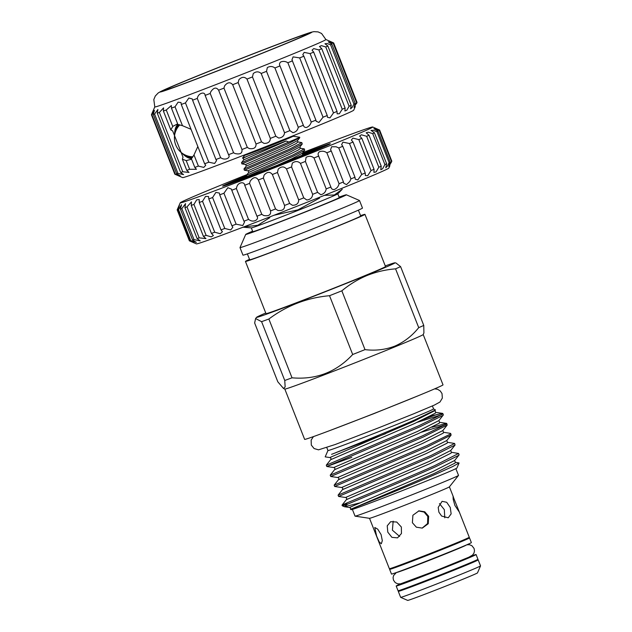 <?xml version="1.0" encoding="UTF-8"?>
<svg xmlns="http://www.w3.org/2000/svg" width="632" height="632" viewBox="0 0 632 632"><rect width="100%" height="100%" fill="white"/><g stroke="black" fill="none" stroke-linecap="round" stroke-linejoin="round"><path stroke-width="0.95" d="M355.303 106.547L353.707 110.205A91.948 1.683 158.5 0 1 318.449 125.531A91.948 1.683 158.5 0 1 230.301 160.402A91.948 1.683 158.5 0 1 182.64 177.592L178.287 175.704M174.827 173.99C180.199 176.486 180.199 176.549 174.827 174.179A98.031 1.793 -21.5 0 0 175.262 174.124L180.223 175.83L176.636 173.761A98.031 1.793 -21.5 0 0 177.924 173.373L183.556 174.614L180.649 172.473A98.031 1.793 -21.5 0 0 182.751 171.754L189.008 172.418L186.756 170.34A98.031 1.793 -21.5 0 0 189.632 169.305L196.457 169.281L194.814 167.417A98.031 1.793 -21.5 0 0 198.393 166.097L203.773 167.393L205.724 165.3L204.626 163.775A98.031 1.793 -21.5 0 0 208.813 162.203L214.635 163.443L216.563 160.56L215.947 159.501A98.031 1.793 -21.5 0 0 220.639 157.716L221.224 158.024C225.19 160.678 231.099 157.763 228.5 154.706A98.031 1.793 -21.5 0 0 233.587 152.746L234.93 153.497C240.081 154.69 242.427 153.355 241.969 149.5A98.031 1.793 -21.5 0 0 247.325 147.422L249.316 148.575C253.914 149.215 256.15 147.698 256.031 144.025A98.031 1.793 -21.5 0 0 261.522 141.868L264.026 143.385C268.079 143.504 270.18 141.845 270.338 138.4A98.031 1.793 -21.5 0 0 275.829 136.228L278.696 138.045C282.204 137.705 284.155 135.943 284.542 132.767A98.031 1.793 -21.5 0 0 289.891 130.634L292.972 132.696C295.95 131.97 297.719 130.168 298.28 127.277A98.031 1.793 -21.5 0 0 303.368 125.231C303.716 126.795 304.758 127.545 306.496 127.466C308.953 126.455 310.533 124.654 311.221 122.047A98.031 1.793 -21.5 0 0 315.913 120.143L316.182 121.273L318.939 122.474L323.047 117.22L299.687 57.915A98.031 1.793 -21.5 0 0 303.873 56.193L302.799 54.636L304.19 52.385L310.107 53.601A98.031 1.793 -21.5 0 0 313.685 52.108L312.058 50.173L313.717 48.609L318.868 49.912A98.031 1.793 -21.5 0 0 321.743 48.68L319.508 46.507L321.443 45.646L325.749 46.942A98.031 1.793 -21.5 0 0 327.858 46.002L324.959 43.727L327.178 43.569L330.583 44.754A98.031 1.793 -21.5 0 0 331.863 44.137L328.285 41.902L333.246 43.411A98.031 1.793 -21.5 0 0 333.68 43.118C328.822 40.867 328.316 40.582 332.14 42.257L333.68 42.937L357.001 102.337M289.891 130.634L266.53 71.329L267.328 67.585C269.975 66.036 272.503 66.163 274.92 67.964A98.031 1.793 -21.5 0 0 280 65.918L303.51 125.665M228.729 155.188L205.139 95.4A98.031 1.793 -21.5 0 0 210.227 93.441L210.685 91.948C213.616 87.508 216.263 86.924 218.609 90.194A98.031 1.793 -21.5 0 0 223.965 88.117L224.613 85.865C227.512 82.2 230.206 81.82 232.671 84.712A98.031 1.793 -21.5 0 0 238.161 82.563L238.928 79.671C241.787 76.764 244.473 76.575 246.978 79.087A98.031 1.793 -21.5 0 0 252.468 76.922L253.282 73.525C256.063 71.337 258.693 71.313 261.174 73.462A98.031 1.793 -21.5 0 0 266.53 71.329M323.047 117.22A98.031 1.793 -21.5 0 0 327.234 115.498L327.487 117.299L329.983 117.86L333.475 112.907A98.031 1.793 -21.5 0 0 337.046 111.414L337.14 113.847L339.368 113.721L342.228 109.225A98.031 1.793 -21.5 0 0 345.104 107.993L344.906 110.995L346.857 110.165L349.109 106.247A98.031 1.793 -21.5 0 0 351.218 105.315L350.594 108.815L352.269 107.282L353.944 104.059A98.031 1.793 -21.5 0 0 355.224 103.443L354.07 107.369L356.606 102.716A98.031 1.793 -21.5 0 0 357.041 102.431L333.68 43.118M329.398 41.08L332.14 42.257M357.041 102.431L356.385 103.806M355.224 103.443L331.863 44.137M351.218 105.315L327.858 46.002M345.104 107.993L321.743 48.68M337.046 111.414L313.685 52.108M327.234 115.498L303.873 56.193M315.913 120.143L291.96 59.779L293.098 56.88L299.687 57.915M311.221 122.047L287.86 62.742C285.553 61.257 283.175 61.004 280.703 61.991C279.399 63.168 279.162 64.472 280 65.918L279.802 65.475M275.829 136.228L252.468 76.922M261.522 141.868L238.161 82.563M247.325 147.422L223.965 88.117M233.587 152.746L210.227 93.441M220.639 157.716L197.279 98.41L197.484 97.77C198.543 93.03 204.91 91.269 205.139 95.4L204.997 94.942M186.756 170.34L182.364 159.177L186.211 160.623L191.48 159.232M182.364 159.177L183.004 157.171L172.631 130.848L170.838 129.931L163.396 111.035A98.031 1.793 -21.5 0 0 166.271 110L171.351 105.528L171.454 108.112A98.031 1.793 -21.5 0 0 175.032 106.792L178.082 102.186L180.997 102.534L181.266 104.47A98.031 1.793 -21.5 0 0 185.453 102.898L188.857 98.007L192.294 98.955L192.586 100.196A98.031 1.793 -21.5 0 0 197.279 98.41M177.323 124.014L172.741 126.424L170.838 129.931M191.583 158.553A18.984 11.044 67.8 0 1 182.206 153.252M174.685 134.861A18.984 11.044 67.8 0 1 177.845 124.33M153.268 110.434L154.785 106.927A91.948 1.683 -21.5 0 0 201.853 90.013A91.948 1.683 -21.5 0 0 290.625 54.905A91.948 1.683 -21.5 0 0 325.891 39.547L321.577 33.48L318.086 31.9L313.914 31.647L311.142 32.248L297.111 37.083A81.528 1.493 -21.5 0 0 191.37 78.368A81.528 1.493 -21.5 0 0 174.163 85.51A81.528 1.493 -21.5 0 0 182.569 84.269A81.528 1.493 -21.5 0 0 280.545 45.852A81.528 1.493 -21.5 0 0 297.111 37.083M151.506 114.779L151.467 114.684C153.734 109.296 153.734 109.36 151.467 114.866A98.031 1.793 -21.5 0 0 151.893 114.811L154.429 110.347L153.276 114.455A98.031 1.793 -21.5 0 0 154.564 114.06L157.897 109.486L157.289 113.168A98.031 1.793 -21.5 0 0 159.39 112.441L163.585 107.867L163.396 111.035M151.467 114.684C153.734 109.296 153.734 109.36 151.467 114.866L174.827 174.179M287.86 62.742A98.031 1.793 -21.5 0 0 292.553 60.83M191.63 158.506A18.928 11.013 67.8 0 1 182.332 153.339M174.716 134.711A18.928 11.013 67.8 0 1 177.861 124.378M178.848 124.615A18.257 10.618 -112.2 0 0 175.901 130.721M185.974 155.354A18.257 10.618 -112.2 0 0 192.389 157.652M277.922 46.808A76.733 1.406 -21.5 0 0 307.35 33.986A76.733 1.406 -21.5 0 0 268.142 48.087A76.733 1.406 -21.5 0 0 193.992 77.412A76.733 1.406 -21.5 0 0 164.557 90.234A76.733 1.406 -21.5 0 0 203.773 76.124A76.733 1.406 -21.5 0 0 277.922 46.808M246.709 176.107A42.494 0.774 -21.5 0 0 236.929 180.499A42.494 0.774 -21.5 0 0 258.322 172.82A42.494 0.774 -21.5 0 0 299.702 156.467A42.494 0.774 -21.5 0 0 315.984 149.357A42.494 0.774 -21.5 0 0 302.357 154.113M246.812 176.375A34.144 0.624 -21.5 0 0 244.703 177.458A34.144 0.624 -21.5 0 0 262.399 171.075A34.144 0.624 -21.5 0 0 295.136 158.126A34.144 0.624 -21.5 0 0 308.226 152.438A34.144 0.624 -21.5 0 0 302.499 154.303M292.964 156.373L304.711 150.29L304.3 148.899L292.49 155.172L246.535 175.246L246.883 176.541L292.964 156.373M300.469 148.267L298.47 149.942L290.048 154.082L248.724 172.418L248.178 170.711L289.409 152.454L299.916 146.908L300.469 148.267L304.3 148.899M290.483 150.084L302.23 144.001L301.82 142.611L290.009 148.883L244.055 168.957L244.402 170.253L290.483 150.084M297.988 141.979L295.989 143.654L287.576 147.793L246.243 166.129L245.706 164.423L286.928 146.158L297.443 140.62L297.988 141.979L301.82 142.611M247.452 176.636L246.883 176.541M248.092 170.814L244.402 170.253M245.611 164.525L242.048 163.87L288.01 143.796L299.75 137.713L299.702 137.231A31.774 0.585 -21.5 0 0 299.679 137.223A31.774 0.585 -21.5 0 1 288.737 142.042L286.178 141.007L284.898 141.378L242.467 158.134L244.75 155.267A25.959 0.474 -21.5 0 0 258.014 150.503A25.959 0.474 -21.5 0 0 283.104 140.581A25.959 0.474 -21.5 0 0 293.058 136.243L299.679 137.223M288.737 142.042L241.574 162.669L241.93 163.965M295.784 134.703A3.042 3.026 -101.6 0 1 294.907 135.058M246.575 175.759A57.875 1.059 -21.5 0 0 244.813 176.478A57.875 1.059 -21.5 0 0 222.614 186.148A57.875 1.059 -21.5 0 0 252.192 175.514A57.875 1.059 -21.5 0 0 308.116 153.394A57.875 1.059 -21.5 0 0 330.307 143.733A57.875 1.059 -21.5 0 0 302.254 153.781M236.131 224.178L223.941 193.234A108.846 1.991 158.5 0 1 219.715 194.838L219.399 193.068L215.899 192.397L212.589 197.524A108.846 1.991 158.5 0 1 208.797 198.946L208.576 196.552L205.55 196.41L202.524 201.284A108.846 1.991 158.5 0 1 199.246 202.493L199.206 199.507L196.671 199.846L193.937 204.428A108.846 1.991 158.5 0 1 191.227 205.4L191.488 201.877L186.985 206.901A108.846 1.991 158.5 0 1 184.915 207.62L185.555 203.623L181.826 208.655A108.846 1.991 158.5 0 1 180.42 209.105L181.542 204.697L178.54 209.658A108.846 1.991 158.5 0 1 177.829 209.832C180.112 203.875 179.899 203.899 177.197 209.887A108.846 1.991 158.5 0 1 177.165 209.863L189.355 240.808A108.846 1.991 -21.5 0 0 189.387 240.832C195.493 243.478 195.699 243.454 190.019 240.776A108.846 1.991 -21.5 0 0 190.73 240.602L196.378 242.356L192.602 240.049A108.846 1.991 -21.5 0 0 194.008 239.599L200.249 240.911L197.105 238.564A108.846 1.991 -21.5 0 0 199.175 237.845L205.961 238.62L203.417 236.344A108.846 1.991 -21.5 0 0 206.119 235.373L211.246 236.874L213.395 235.531L211.436 233.429A108.846 1.991 -21.5 0 0 214.714 232.221L220.244 233.722L222.425 231.707L220.987 229.89A108.846 1.991 -21.5 0 0 224.779 228.468L230.688 229.945L232.86 227.228L231.905 225.782A108.846 1.991 -21.5 0 0 236.131 224.178L242.767 225.529L244.497 222.164L243.952 221.192A108.846 1.991 -21.5 0 0 248.542 219.43L249.909 220.22C254.064 222.764 259.397 219.114 256.916 216.207A108.846 1.991 -21.5 0 0 261.774 214.327L263.726 215.504C268.877 216.381 271.144 214.856 270.536 210.922A108.846 1.991 -21.5 0 0 275.56 208.963L278.009 210.495C282.646 210.883 284.827 209.2 284.55 205.447A108.846 1.991 -21.5 0 0 289.646 203.441L292.466 205.297C296.606 205.218 298.675 203.409 298.675 199.878A108.846 1.991 -21.5 0 0 303.755 197.871L306.828 200.004C310.47 199.515 312.413 197.626 312.65 194.332A108.846 1.991 -21.5 0 0 317.604 192.357L320.811 194.727C323.963 193.898 325.757 191.954 326.191 188.913A108.846 1.991 -21.5 0 0 330.923 187.009C331.223 188.739 332.29 189.584 334.138 189.56C336.817 188.462 338.452 186.519 339.044 183.73A108.846 1.991 -21.5 0 0 343.46 181.937L343.753 183.264L346.557 184.599L349.796 181.487L350.958 178.88A108.846 1.991 -21.5 0 0 354.979 177.229L355.239 179.18L357.823 179.954L361.694 174.456A108.846 1.991 -21.5 0 0 365.233 172.986L365.359 175.522L367.713 175.704L371.039 170.553A108.846 1.991 -21.5 0 0 374.041 169.281L373.931 172.37L376.032 171.936L378.829 167.235A108.846 1.991 -21.5 0 0 381.222 166.2L380.772 169.787L382.637 168.72L384.896 164.581A108.846 1.991 -21.5 0 0 386.642 163.791L385.765 167.82L387.377 166.129L389.138 162.621A108.846 1.991 -21.5 0 0 390.197 162.1C388.396 166.864 388.388 167.567 390.173 164.209L391.453 161.421A108.846 1.991 -21.5 0 0 391.808 161.168L379.619 130.224A108.846 1.991 158.5 0 1 379.263 130.476L373.923 128.746L378.007 131.156A108.846 1.991 158.5 0 1 376.949 131.685L373.283 130.35L371.008 130.358L374.452 132.846A108.846 1.991 158.5 0 1 372.714 133.636L368.243 132.183L366.205 132.807L369.033 135.256A108.846 1.991 158.5 0 1 366.639 136.291L361.401 134.79L359.624 136.046L361.852 138.345A108.846 1.991 158.5 0 1 358.85 139.609L352.909 138.131L351.368 140.004L353.043 142.042A108.846 1.991 158.5 0 1 349.504 143.519L342.931 142.145L341.62 144.61L342.789 146.284A108.846 1.991 158.5 0 1 338.768 147.935L336.129 146.782L331.642 146.743L330.56 149.776L331.271 150.993A108.846 1.991 158.5 0 1 326.855 152.786C324.5 151.088 321.972 150.779 319.286 151.846C317.935 153.134 317.754 154.548 318.733 156.065A108.846 1.991 158.5 0 1 314.001 157.968C311.584 155.97 308.945 155.764 306.086 157.352L305.414 161.413A108.846 1.991 158.5 0 1 300.461 163.388C298.004 161.049 295.286 160.97 292.308 163.143L291.565 166.927A108.846 1.991 158.5 0 1 286.486 168.934C284.037 166.24 281.28 166.303 278.214 169.123L277.456 172.496A108.846 1.991 158.5 0 1 272.36 174.503C269.959 171.438 267.202 171.659 264.089 175.159L263.37 178.019A108.846 1.991 158.5 0 1 258.346 179.978C256.055 176.549 253.337 176.936 250.193 181.139L249.585 183.383A108.846 1.991 158.5 0 1 244.726 185.263L244.576 184.797M391.769 161.073L379.619 130.034L374.902 127.996M377.636 129.165L379.619 130.224M391.808 161.168L390.963 162.993M390.197 162.1L378.007 131.156M388.798 166.5L390.173 164.209M386.642 163.791L374.452 132.846M381.222 166.2L369.033 135.256M374.041 169.281L361.852 138.345M365.233 172.986L353.043 142.042M354.979 177.229L342.789 146.284M343.46 181.937L331.271 150.993M331.136 187.712L318.433 155.472M317.627 192.42L305.382 161.342M303.755 197.871L291.565 166.927M289.646 203.441L277.456 172.496M275.56 208.963L263.37 178.019M261.774 214.327L249.585 183.383M248.542 219.43L236.352 188.494A108.846 1.991 158.5 0 1 231.77 190.248L231.478 189.126L227.86 187.696L223.941 193.234M257.113 216.634L244.726 185.263C244.521 181.329 238.059 182.158 236.803 186.954L236.352 188.494M246.978 174.614A103.443 1.888 -21.5 0 0 219.889 185.571A103.443 1.888 -21.5 0 0 180.223 202.809A103.443 1.888 -21.5 0 0 232.292 184.141A103.443 1.888 -21.5 0 0 333.032 144.309A103.443 1.888 -21.5 0 0 372.675 127A103.443 1.888 -21.5 0 0 302.886 152.581M177.165 209.863A108.846 1.991 158.5 0 1 177.173 209.824L180.223 202.809M189.387 240.832C195.493 243.478 195.699 243.454 190.019 240.776L177.829 209.832C180.112 203.875 179.899 203.899 177.197 209.887L189.387 240.832L196.402 243.881A103.443 1.888 158.5 0 0 250.019 224.542A103.443 1.888 158.5 0 0 349.188 185.318A103.443 1.888 158.5 0 0 388.854 168.073L389.889 165.695M477.484 572.9A37.525 0.687 158.5 0 1 463.098 579.157A37.525 0.687 158.5 0 1 427.121 593.385A37.525 0.687 158.5 0 1 407.672 600.4L400.656 597.351A42.929 0.782 158.5 0 1 400.649 597.343A42.929 0.782 158.5 0 0 422.911 589.324A42.929 0.782 158.5 0 0 464.07 573.042A42.929 0.782 158.5 0 0 480.533 565.885A42.929 0.782 158.5 0 1 480.533 565.885L477.484 572.9M474.166 561.113A42.929 0.782 158.5 0 1 478.179 559.897A42.929 0.782 158.5 0 1 461.716 567.07A42.929 0.782 158.5 0 1 420.233 583.478A42.929 0.782 158.5 0 1 398.294 591.37A42.929 0.782 158.5 0 1 402.063 589.522M403.445 589.032L403.556 589.293A37.28 0.679 -21.5 0 0 422.603 582.443A37.28 0.679 -21.5 0 0 458.627 568.2A37.28 0.679 -21.5 0 0 472.926 561.966L472.815 561.706M400.83 583.794A42.929 0.782 -21.5 0 0 396.185 586.022A42.929 0.782 -21.5 0 0 418.123 578.13A42.929 0.782 -21.5 0 0 459.614 561.722A42.929 0.782 -21.5 0 0 476.078 554.548A42.929 0.782 -21.5 0 0 471.156 556.089M396.185 586.022L398.049 590.738A42.929 0.782 -21.5 0 0 419.988 582.846A42.929 0.782 -21.5 0 0 461.471 566.438A42.929 0.782 -21.5 0 0 477.934 559.273L476.078 554.548M470.706 556.334L470.816 556.626A37.28 0.679 158.5 0 1 456.517 562.851A37.28 0.679 158.5 0 1 420.493 577.095A37.28 0.679 158.5 0 1 401.446 583.952L401.336 583.66M396.88 572.363L396.888 572.379A37.28 0.679 -21.5 0 0 415.935 565.522A37.28 0.679 -21.5 0 0 451.959 551.278A37.28 0.679 -21.5 0 0 466.258 545.053L466.25 545.037M464.149 539.688L464.251 539.957A37.28 0.679 158.5 0 1 449.952 546.182A37.28 0.679 158.5 0 1 413.928 560.434A37.28 0.679 158.5 0 1 394.882 567.283L394.779 567.015M393.388 567.504A42.929 0.782 -21.5 0 0 389.62 569.353A42.929 0.782 -21.5 0 0 411.558 561.461A42.929 0.782 -21.5 0 0 453.049 545.061A42.929 0.782 -21.5 0 0 469.513 537.887A42.929 0.782 -21.5 0 0 465.492 539.104M389.62 569.353L391.485 574.069A42.929 0.782 -21.5 0 0 413.415 566.177A42.929 0.782 -21.5 0 0 454.906 549.777A42.929 0.782 -21.5 0 0 471.369 542.604L469.513 537.887M454.866 505.387L459.361 512.125L453.073 496.476L453.176 499.256L454.866 505.387M455.862 468.652L458.516 475.375A55.608 1.019 158.5 0 1 458.5 475.414L449.392 486.861A42.929 0.782 158.5 0 1 432.936 494.003A42.929 0.782 158.5 0 1 392.014 510.19A42.929 0.782 158.5 0 1 369.538 518.319L355.073 516.154A55.608 1.019 158.5 0 1 355.034 516.139L352.387 509.416M450.245 507.425L446.682 502.274L442.092 501.326L438.213 507.393L438.885 512.149L441.618 516.052L448.246 517.79L451.145 513.871L450.245 507.425M459.361 512.125L469.26 537.255A42.929 0.782 158.5 0 1 452.796 544.428A42.929 0.782 158.5 0 1 411.313 560.837A42.929 0.782 158.5 0 1 389.375 568.729L369.515 518.311M439.461 503.601L444.32 509.637L444.778 517.821M418.526 510.94L424.088 512.062L427.793 516.447L427.572 523.557L422.16 528.099M412.388 522.719L416.362 527.191L422.271 528.107L428.251 523.723L428.654 516.281L424.759 511.794L418.945 510.853L412.901 515.254L412.388 522.719M376.601 536.031L379.161 541.822L381.301 543.797L382.313 540.684L381.104 534.593L377.715 529.142L374.776 527.475L376.601 536.031M458.5 475.414A55.608 1.019 158.5 0 1 437.186 484.665A55.608 1.019 158.5 0 1 384.185 505.639A55.608 1.019 158.5 0 1 355.073 516.154M399.637 536.426L392.401 530.193L393.167 521.195M387.795 532.152L391.927 537.35L397.536 537.872L401.454 533.511L401.352 527.009L396.73 522.024L390.663 521.692L387.234 525.832L387.795 532.152M337.804 193.842L339.281 197.587A46.484 0.853 158.5 0 1 321.451 205.353A46.484 0.853 158.5 0 1 276.54 223.12A46.484 0.853 158.5 0 1 252.784 231.66L251.315 227.915M324.39 195.351L334.336 194.988L342.268 189.252L337.717 193.905A46.484 0.853 158.5 0 1 319.966 201.584A46.484 0.853 158.5 0 1 276.374 218.838A46.484 0.853 158.5 0 1 251.418 227.899L243.446 227.236M274.019 215.259L297.972 209.84L319.579 198.085M243.636 226.983L257.856 225.245L269.817 217.637M423.203 334.549L443.016 384.856A74.371 1.359 -21.5 0 1 414.497 397.275A74.371 1.359 -21.5 0 1 342.631 425.699A74.371 1.359 -21.5 0 1 304.632 439.366L284.819 389.059A74.371 1.359 -21.5 0 0 323.379 375.163A74.371 1.359 -21.5 0 0 394.676 346.96A74.371 1.359 -21.5 0 0 423.195 334.565L423.906 332.945L423.764 325.425A83.155 1.517 -21.5 0 1 418.724 327.653L395.561 268.845C385.702 269.643 376.174 271.863 367.002 275.512C357.988 279.289 349.599 284.392 341.841 290.823L365.004 349.63C375.44 350.902 385.37 349.733 394.81 346.123C404.061 342.094 412.032 335.932 418.724 327.653M265.756 312.998A74.371 1.359 -21.5 0 0 256.584 317.296A74.371 1.359 -21.5 0 0 293.596 304.055A74.371 1.359 -21.5 0 0 366.434 275.268A74.371 1.359 -21.5 0 0 394.905 262.817A74.371 1.359 -21.5 0 0 385.267 265.922M395.561 268.845A83.155 1.517 -21.5 0 0 400.601 266.625L423.764 325.425M394.905 262.817L395.94 262.967L400.601 266.625M249.529 259.357A64.227 1.177 -21.5 0 0 245.445 261.435L266.001 313.638A64.227 1.177 -21.5 0 0 298.825 301.827A64.227 1.177 -21.5 0 0 360.888 277.29A64.227 1.177 -21.5 0 0 385.52 266.554L364.956 214.359A64.227 1.177 -21.5 0 0 360.556 215.623M245.445 261.435A64.227 1.177 -21.5 0 0 278.262 249.632A64.227 1.177 -21.5 0 0 340.324 225.087A64.227 1.177 -21.5 0 0 364.956 214.359M247.373 253.874L249.687 259.76A59.661 1.09 -21.5 0 0 280.173 248.795A59.661 1.09 -21.5 0 0 337.828 225.995A59.661 1.09 -21.5 0 0 360.714 216.025L358.391 210.14M239.994 247.602L242.965 255.146A64.227 1.177 -21.5 0 0 275.781 243.344A64.227 1.177 -21.5 0 0 337.851 218.798A64.227 1.177 -21.5 0 0 362.484 208.07L359.505 200.518A64.227 1.177 -21.5 0 0 359.49 200.502A64.227 1.177 -21.5 0 1 334.873 211.246A64.227 1.177 -21.5 0 1 272.811 235.791A64.227 1.177 -21.5 0 1 239.994 247.602A64.227 1.177 -21.5 0 0 239.994 247.602L245.714 234.425A54.083 0.988 -21.5 0 0 272.937 224.66A54.083 0.988 -21.5 0 0 325.614 203.836A54.083 0.988 -21.5 0 0 346.344 194.79A54.083 0.988 -21.5 0 0 339.092 197.121M326.784 447.559L327.953 450.521A56.754 1.035 -21.5 0 0 356.954 440.085A56.754 1.035 -21.5 0 0 411.803 418.4A56.754 1.035 -21.5 0 0 433.568 408.92L432.399 405.949M433.568 408.912L435.464 409.955L414.094 420.233C390.481 430.558 352.49 446.01 335.671 452.709L385.607 433.702M442.827 413.518L443.348 414.829L442.716 415.572L419.514 426.963L326.799 466.503L326.286 465.184L418.992 425.66L442.203 414.268L442.566 413.383L430.281 416.109M437.012 414.489A63.69 1.161 -21.5 0 0 423.645 419.364M346.928 503.435C338.839 506.429 340.846 505.426 352.94 500.41C370.542 493.071 409.939 476.726 434.729 465.602L458.563 453.46L459.077 454.764L458.445 455.506L435.243 466.906C407.032 479.562 360.635 498.68 347.466 504.225L344.566 506.746L359.79 502.89M458.563 453.46L451.382 452.283L450.695 450.521L455.048 445.054L431.308 456.92L338.61 496.46L345.522 497.495L429.278 461.376L450.695 450.521M338.602 496.452L338.088 495.14L430.795 455.617L454.629 443.474L455.048 445.054M454.629 443.474L447.448 442.297L446.761 440.543L451.114 435.069L427.374 446.935L334.676 486.474L334.154 485.155L426.861 445.631L450.071 434.231L450.426 433.347L443.514 432.312L442.827 430.558L447.179 425.083L423.44 436.949L330.741 476.488L330.22 475.169L422.927 435.646L446.137 424.254L446.492 423.361L431.948 427.232M450.695 433.489L451.114 435.069M421.291 432.264L445.228 424.854M446.761 423.503L447.179 425.083M344.401 506.698L342.283 505.782A63.69 1.161 -21.5 0 1 342.268 505.766L342.023 505.118L346.375 499.651L430.139 463.556L451.09 453.12L451.382 452.283M342.283 505.782A63.69 1.161 -21.5 0 0 347.466 504.225M326.799 466.503L351.819 457.363M359.916 505.379L350.483 509.345L351.226 509.668A56.793 1.035 -21.5 0 0 380.662 499.051A56.793 1.035 -21.5 0 0 435.108 477.516A56.793 1.035 -21.5 0 0 456.889 468.043L459.093 462.979L455.309 462.269L454.629 460.507L458.982 455.04M344.566 506.746L349.457 507.48C350.562 507.915 350.902 508.531 350.483 509.345L352.474 508.57C360.967 505.221 407.308 486.569 435.63 474.237L452.631 466.582L459.093 462.979M417.357 422.279L441.302 414.868M331.587 454.337L348.651 447.725M277.811 381.807L283.563 388.514L285.151 386.903L284.748 380.472L261.585 321.672L255.597 318.544L254.649 323.007L277.811 381.807M292.024 377.817C316.055 379.895 336.279 372.122 352.688 354.505L329.525 295.705C307.168 297.727 286.944 305.501 268.861 319.018L292.024 377.817A83.155 1.517 -21.5 0 1 284.748 380.472M252.603 231.194A54.083 0.988 -21.5 0 0 245.714 234.425M261.585 321.672A83.155 1.517 -21.5 0 0 268.861 319.018M329.525 295.705A83.155 1.517 -21.5 0 0 341.841 290.823M352.688 354.505A83.155 1.517 -21.5 0 0 365.004 349.63M456.375 562.472A37.28 0.679 158.5 0 1 420.351 576.724A37.28 0.679 158.5 0 1 401.296 583.573M203.417 236.344L191.227 205.4M206.119 235.373L193.937 204.428M199.175 237.845L186.985 206.901M197.105 238.564L184.915 207.62M194.008 239.599L181.826 208.655M192.602 240.049L180.42 209.105M190.73 240.602L178.54 209.658M391.453 161.421L379.263 130.476M389.138 162.621L376.949 131.685M384.896 164.581L372.714 133.636M378.829 167.235L366.639 136.291M371.039 170.553L358.85 139.609M361.694 174.456L349.504 143.519M350.958 178.88L338.768 147.935M339.044 183.73L326.855 152.786M326.191 188.913L314.001 157.968M312.65 194.332L300.461 163.388M298.675 199.878L286.486 168.934M284.55 205.447L272.36 174.503M270.536 210.922L258.346 179.978M243.952 221.192L231.77 190.248M231.905 225.782L219.715 194.838M224.779 228.468L212.589 197.524M220.987 229.89L208.797 198.946M214.714 232.221L202.524 201.284M211.436 233.429L199.246 202.493M256.884 150.1A3.042 1.28 69 0 0 257.714 150.313A3.042 1.28 69 0 0 258.196 149.587M191.046 129.307L182.474 125.689L177.924 124.536L171.454 108.112M172.741 126.424L166.271 110M197.832 146.529L193.992 154.935L191.393 158.727L194.814 167.417M182.474 125.689L175.032 106.792M204.626 163.775L181.266 104.47M208.813 162.203L185.453 102.898M215.947 159.501L192.586 100.196M241.969 149.5L218.609 90.194M256.031 144.025L232.671 84.712M270.338 138.4L246.978 79.087M284.542 132.767L261.174 73.462M298.28 127.277L274.92 67.964M333.475 112.907L310.107 53.601M342.228 109.225L318.868 49.912M349.109 106.247L325.749 46.942M353.944 104.059L330.583 44.754M356.606 102.716L333.246 43.411M175.262 174.124L151.893 114.811M176.636 173.761L153.276 114.455M177.924 173.373L154.564 114.06M180.649 172.473L157.289 113.168M182.751 171.754L159.39 112.441M189.632 169.305L186.211 160.623M198.393 166.097L193.992 154.935M316.861 149.784L315.984 149.357A57.875 1.059 158.5 0 1 327.218 145.336M352.474 508.57L434.073 473.542L455.024 463.106L455.309 462.269M338.088 495.14L342.441 489.666L426.205 453.571L447.164 443.143L447.448 442.297M334.154 485.155L338.507 479.68L422.271 443.585L443.229 433.157L443.514 432.312M330.22 475.169L334.573 469.695L418.337 433.599L439.295 423.171L439.58 422.326L438.9 420.572L443.245 415.098M326.286 465.184L330.639 459.709L414.41 423.622L435.361 413.186L435.646 412.348L434.966 410.587L435.464 409.955M349.457 507.48L433.212 471.361L454.629 460.507M342.441 489.666C343.058 488.544 342.781 487.825 341.588 487.509L425.344 451.39L446.761 440.543M338.507 479.68C339.131 478.558 338.847 477.839 337.654 477.523L421.418 441.405L442.827 430.558M334.573 469.695C335.197 468.573 334.913 467.854 333.728 467.538L417.483 431.427L438.9 420.572M330.639 459.709C331.263 458.587 330.978 457.868 329.793 457.552L413.549 421.441L434.966 410.587M225.972 185.215A57.875 1.059 158.5 0 1 236.921 180.523L236.573 181.408M247.752 156.025L243.225 158.134L243.77 159.841L241.456 162.748M303.028 154.848L302.396 153.197L291.889 158.743L277.424 165.236M286.178 141.007L243.77 159.841M154.793 106.942L153.813 99.572L155.29 96.025L158.166 92.999L160.607 91.545L174.163 85.51M179.875 124.796A18.762 18.762 0 0 0 193.005 156.791M257.714 150.313L241.242 156.183M478.179 559.897L480.533 565.869M466.724 544.831L469.402 544.689L471.867 545.677L474.071 548.457L474.482 550.867L473.976 553.079L472.538 555.101L468.92 557.179L436.23 570.546L400.49 583.865L397.678 583.834L395.237 582.601L393.483 580.16L393.072 577.751L393.578 575.539L396.398 572.537M449.407 486.845L453.397 496.973M346.344 194.79L359.49 200.502M434.674 388.846L437.526 389.265L440.228 390.924L442.005 393.538L442.353 398.073L439.967 402.023L434.342 405.096L413.834 413.739L379.927 427.319L335.189 444.517L318.504 449.842L314.08 448.538L311.323 445.11L311.134 440.117L313.464 436.594M419.182 395.356L373.812 413.676L329.24 430.787M327.953 450.513L325.188 456.865L329.793 457.552M346.375 499.651C346.992 498.529 346.707 497.811 345.522 497.495M341.588 487.509L334.676 486.474M337.654 477.523L330.741 476.488M333.728 467.538L326.807 466.503M446.492 423.361L439.58 422.326M442.566 413.383L435.646 412.348M256.584 317.296L255.597 318.544M284.835 389.067L283.563 388.514M398.294 591.37L400.649 597.343M372.675 127L375.922 128.415M246.243 166.129L243.936 169.036M248.724 172.418L246.409 175.325M302.949 154.556L303.502 154.643M243.138 158.237L242.467 158.134M297.443 140.62L299.75 137.713M299.916 146.908L302.23 144.001M302.396 153.197L304.711 150.29M325.883 39.532L330.212 41.412"/></g></svg>
